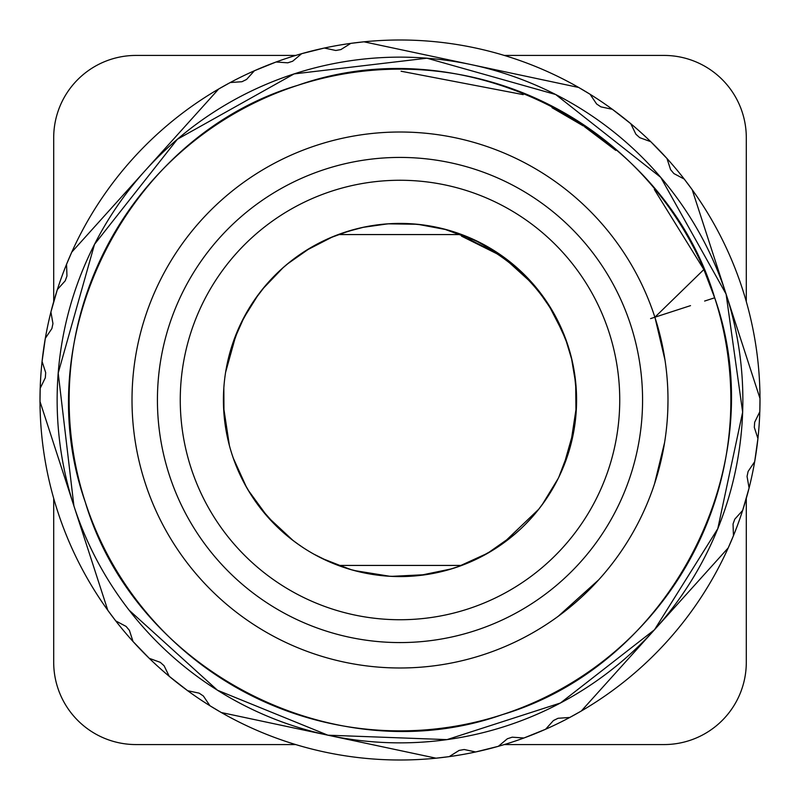 <?xml version="1.0" encoding="UTF-8"?>
<svg xmlns="http://www.w3.org/2000/svg" width="800" height="800" viewBox="0 0 800 800"><rect width="100%" height="100%" fill="white"/><g stroke="black" fill="none" stroke-linecap="round" stroke-linejoin="round"><path stroke-width="1.2" d="M461.71 234.57L338.28 234.57M338.31 565.43L461.71 565.43M53.7 301.63L53.7 137.71A82.29 82.29 0 0 1 135.98 55.43L295.74 55.43M504.26 55.43L664.02 55.43A82.29 82.29 0 0 1 746.3 137.71L746.3 301.63M53.7 498.37L53.7 662.29A82.29 82.29 0 0 0 135.98 744.57L295.74 744.57M746.3 498.37L746.3 662.29A82.29 82.29 0 0 1 664.02 744.57L504.26 744.57M557.99 321.15L567.94 345.45C554.55 306.87 530.88 276.31 496.91 253.76L461.52 236.15L463.84 235.39M465.12 235.87L478.14 241.66M482.48 243.87L499.46 254.11M499.85 254.37L508.04 260.34M516.23 267.08L526.5 276.81L538.03 289.88L548.57 304.58M531.85 282.55L507.86 260.2M536.15 287.57L552.88 311.66L566.33 340.73M563.76 334.29L550.38 308.29M528.88 280.41L508.75 262.14M494.95 252.5L468.14 238.71M228.31 358.75L233.56 341.04M516.47 267.28L529.64 280.12M538.51 290.49L548.52 304.5M548.57 304.57L558.02 321.2L567.94 345.45L571.31 357.21M576.46 393.73L576.45 406.47L570.33 446.54M537.93 510.24L531.87 517.42M531.81 517.5L525.4 524.31M524.62 525.09L522.92 526.76M435.51 572.96L431.12 573.81M690.51 305.64L650.58 318.61M362.97 227.36L387.89 223.84M388.93 223.77L389.81 223.72M443.97 228.99L476.82 241.02M478.56 241.87L512.55 263.95M565.15 337.52L572.25 361.16M325.07 240.12L338.86 234.36M349.29 569.13L321.98 558.4M302.68 547.33L296.35 542.95M267.78 517.03L248.19 490.17M233.98 460.13L232.19 454.94M488.28 552.92L457.76 566.85M571.73 358.91L575.23 378.24M576.19 411.65L573.02 435.18M572.09 439.52L569.57 449.22M232.23 455.06L231.88 453.99M227.45 437.5L224.75 421.54M225.62 372.26L236.35 333.7M240.36 324.54L251.04 305.19M281.53 269.07L284.71 266.26M291.24 260.9L310.61 247.73M330.05 237.88L350.1 230.63M498 253.12L510.91 262.61M561.88 329.47L567.8 345.03M401.27 576.56L388.55 576.2M351.38 569.75L324.57 559.65M298.86 544.74L291.68 539.44M520.15 529.39L512.91 535.75M461.18 565.64L460.39 565.92M571.29 357.12L575.9 384.65M574.23 428.67L563.27 467.25M558.08 478.66L542.19 504.69M338.95 234.32L356.22 228.94M388.13 223.83L417.18 224.27M229.4 445.55L223.57 407.08M226.95 364.92L236.22 334.03M243.05 319.09L258.36 294.57M282.16 268.51L289.88 261.98M366.28 573.3L350.83 569.59M334.47 563.96L325.4 560.04M293.12 540.55L267.55 516.76M250.09 493.3L243.89 482.51M233.04 457.46L232.24 455.08M547.23 497.47L541.54 505.56M514.81 534.15L487.14 553.57M460.65 565.83L447.85 569.96M426.08 574.63L391.41 576.36M574.16 370.93L576.48 394.2M254.33 300.21L265.22 285.93M287.35 264.03L310.4 247.86M346.12 231.85L363.89 227.16M408.23 223.62L422.16 224.83M460.93 234.27L481.95 243.6M499.03 253.81L508.48 260.68M567.65 344.59L567.94 345.45A176.57 176.57 0 0 0 345.45 232.06A176.57 176.57 0 0 0 232.06 454.55A176.57 176.57 0 0 0 454.55 567.94A176.57 176.57 0 0 0 567.94 345.45A176.57 176.57 0 0 0 345.45 232.06A176.57 176.57 0 0 0 232.06 454.55A176.57 176.57 0 0 0 454.55 567.94A176.57 176.57 0 0 0 567.94 345.45M231.86 453.93L230.9 450.84M223.97 413.79L223.84 387.96M229.35 354.65L238.95 327.6M276.32 526.02L259.96 507.55M246.47 487.22L233.21 457.97M328.95 561.65L314.01 554.22M494.2 549.34L476.98 558.91M451.73 568.82L419.57 575.48M389.88 576.28L354.25 570.54M545.17 500.52L538.7 509.27L502.79 543.57M568.02 345.7L570.87 355.5M575.66 382.12L576 414.23M569.95 447.91L558.81 477.19M226.7 366.17L226.9 365.16M233.54 341.09L244.55 316.26M262.56 289.14L283.14 267.63M305.83 250.64L333.04 236.62M376.09 225.05L389.51 223.74M418.09 224.36L446.91 229.77M474.26 239.8L499.97 254.46M654.32 189.48L703.86 269.54L714.65 297.8L704.63 301.05M655 317.58L665 360.08M667.99 400.26L667.85 408.49M664.6 442.5L654.49 483.98M598.77 579.75L558.22 616.3M703.86 269.54L654.88 317.21A267.99 267.99 0 0 0 317.21 145.12A267.99 267.99 0 0 0 145.12 482.79A267.99 267.99 0 0 0 482.79 654.88A267.99 267.99 0 0 0 654.88 317.21A267.99 267.99 0 0 0 317.21 145.12A267.99 267.99 0 0 0 145.12 482.79A267.99 267.99 0 0 0 482.79 654.88A267.99 267.99 0 0 0 654.88 317.21M85.32 502.21A330.86 330.86 0 0 0 502.21 714.68A330.86 330.86 0 0 0 714.68 297.79A330.86 330.86 0 0 0 297.79 85.32A330.86 330.86 0 0 0 85.32 502.21C135.61 671.77 335.47 773.63 502.21 714.68C671.77 664.39 773.63 464.53 714.68 297.79C664.39 128.23 464.53 26.37 297.79 85.32C128.23 135.61 26.37 335.47 85.32 502.21C135.61 671.77 335.47 773.63 502.21 714.68C671.77 664.39 773.63 464.53 714.68 297.79C664.39 128.23 464.53 26.37 297.79 85.32C128.23 135.61 26.37 335.47 85.32 502.21M401.1 71.24L523.2 94.63M552.03 107.7L583.37 125.96M584.52 126.73L615.78 150.39M73.91 505.92L40 401.52L40.19 388.28A360 360 0 0 1 42.07 361.46L45.32 338.32A360 360 0 0 1 50.91 312.02L57.36 289.55A360 360 0 0 1 66.55 264.29L71.77 252.12A360 360 0 0 0 66.55 264.29L66.96 276.01L65.2 280.84L57.36 289.55A360 360 0 0 0 50.91 312.02L52.95 323.57L51.88 328.59L45.32 338.32A360 360 0 0 0 42.07 361.46L45.69 372.61L45.33 377.74L40.19 388.28A360 360 0 0 0 115.75 620.92L107.82 610.32L73.91 505.92L58.2 373.07L94.52 244.31L177.36 139.26L294.08 73.91L426.93 58.2L555.69 94.52L660.74 177.36L726.09 294.08A342.86 342.86 0 0 1 505.92 726.09A342.86 342.86 0 0 1 73.91 505.92A342.86 342.86 0 0 1 294.08 73.91A342.86 342.86 0 0 1 726.09 294.08L742.65 412.14L717.78 528.72L654.5 629.75L560.45 703L447.01 739.62L327.88 735.19L217.47 690.24L129.13 610.2M133.03 641.51A360 360 0 0 0 149.26 658.33L133.03 641.51L129.41 630.36L126.11 626.43L115.75 620.92A360 360 0 0 0 133.03 641.51M169.24 676.32A360 360 0 0 0 187.66 690.71L169.24 676.32L164.1 665.78L160.28 662.34L149.26 658.33A360 360 0 0 0 169.24 676.32M209.94 705.75A360 360 0 0 0 221.31 712.53L209.94 705.75L203.39 696.02L199.13 693.15L187.66 690.71A360 360 0 0 0 209.94 705.75M436.05 758.19A360 360 0 0 0 449.2 756.63L436.05 758.19L221.31 712.53A360 360 0 0 0 436.05 758.19M475.67 751.96A360 360 0 0 0 498.35 746.31L475.67 751.96L464.2 749.52L459.14 750.41L449.2 756.63A360 360 0 0 0 475.67 751.96M523.92 738A360 360 0 0 0 545.59 729.25L523.92 738L512.22 737.18L507.34 738.77L498.35 746.31A360 360 0 0 0 523.92 738M569.75 717.47A360 360 0 0 0 581.31 711.01L569.75 717.47L558.06 718.28L553.44 720.54L545.59 729.25A360 360 0 0 0 569.75 717.47M728.23 547.88A360 360 0 0 0 733.45 535.71L728.23 547.88L581.31 711.01A360 360 0 0 0 728.23 547.88M742.64 510.45A360 360 0 0 0 749.09 487.98L742.64 510.45L734.8 519.16L733.04 523.99L733.45 535.71A360 360 0 0 0 742.64 510.45M754.68 461.68A360 360 0 0 0 757.93 438.54L754.68 461.68L748.12 471.41L747.05 476.43L749.09 487.98A360 360 0 0 0 754.68 461.68M759.81 411.72A360 360 0 0 0 760 398.48L759.81 411.72L754.67 422.26L754.31 427.39L757.93 438.54A360 360 0 0 0 759.81 411.72M692.18 189.68A360 360 0 0 0 684.25 179.08L692.18 189.68L760 398.48A360 360 0 0 0 692.18 189.68M666.97 158.49A360 360 0 0 0 650.74 141.67L666.97 158.49L670.59 169.64L673.89 173.57L684.25 179.08A360 360 0 0 0 666.97 158.49M630.76 123.68A360 360 0 0 0 612.34 109.29L630.76 123.68L635.9 134.22L639.72 137.66L650.74 141.67A360 360 0 0 0 630.76 123.68M590.06 94.25A360 360 0 0 0 578.69 87.47L590.06 94.25L596.61 103.98L600.87 106.85L612.34 109.29A360 360 0 0 0 590.06 94.25M363.95 41.81A360 360 0 0 0 350.8 43.37L363.95 41.81L578.69 87.47A360 360 0 0 0 363.95 41.81M324.33 48.04A360 360 0 0 0 301.65 53.69L324.33 48.04L335.8 50.48L340.86 49.59L350.8 43.37A360 360 0 0 0 324.33 48.04M276.08 62A360 360 0 0 0 254.41 70.75L276.08 62L287.78 62.82L292.66 61.23L301.65 53.69A360 360 0 0 0 276.08 62M230.25 82.53A360 360 0 0 0 218.69 88.99L230.25 82.53L241.94 81.72L246.56 79.46L254.41 70.75A360 360 0 0 0 230.25 82.53M218.69 88.99L71.77 252.12A360 360 0 0 1 218.69 88.99M608.99 332.12A219.73 219.73 0 0 0 332.12 191.01A219.73 219.73 0 0 0 191.01 467.88A219.73 219.73 0 0 0 467.88 608.99A219.73 219.73 0 0 0 608.99 332.12M169.29 474.94A242.58 242.58 0 0 0 474.94 630.71A242.58 242.58 0 0 0 630.71 325.06A242.58 242.58 0 0 0 325.06 169.29A242.58 242.58 0 0 0 169.29 474.94"/></g></svg>
